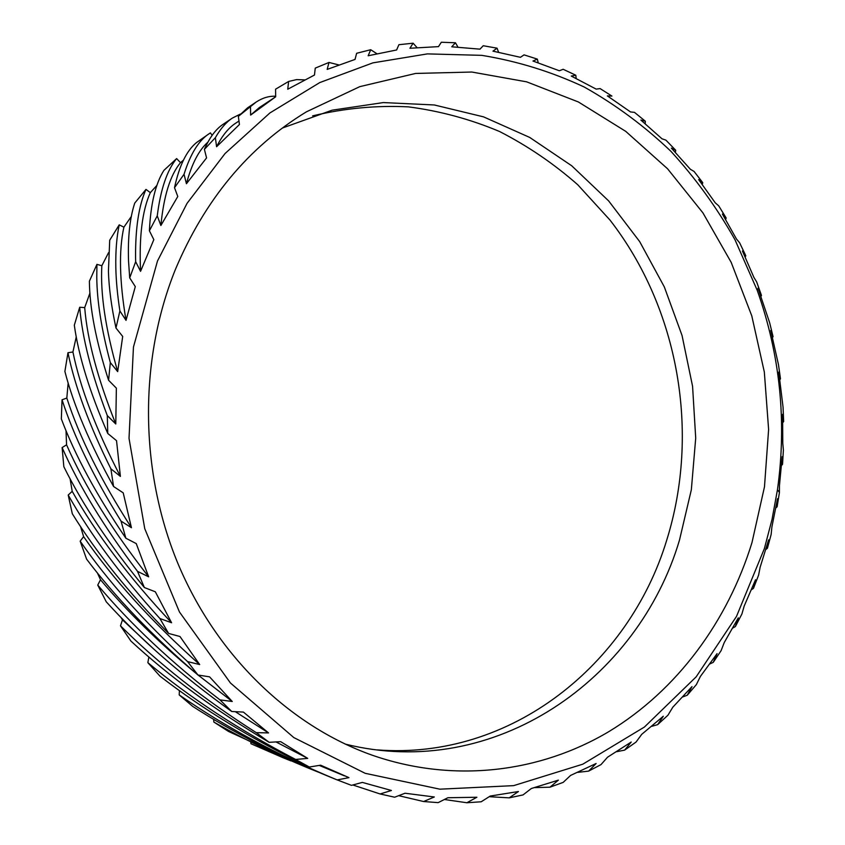 <?xml version="1.0" encoding="UTF-8"?>
<svg xmlns="http://www.w3.org/2000/svg" width="845" height="845" viewBox="0 0 845 845"><rect width="100%" height="100%" fill="white"/><g stroke="black" fill="none" stroke-linecap="round" stroke-linejoin="round"><path stroke-width="1.27" d="M764.398 548.542L772.034 519.4L777.463 489.699C786.917 421.57 780.167 355.09 757.204 290.247L734.96 239.684C716.835 207.627 695.467 178.147 670.856 151.255C644.555 126.148 615.699 104.738 584.286 87.046C551.648 71.762 517.489 61.189 481.787 55.347L427.422 53.89L372.867 62.868L319.769 82.578L269.904 112.945L225.066 153.515L187.062 203.328L157.497 260.978L133.447 347.073L129.021 438.333L144.748 528.664L179.457 611.991L230.442 682.992L293.849 737.601L365.188 773.312L439.875 789.177L513.644 785.639L582.807 764.186L644.408 727.049L696.174 676.834L736.523 616.375L764.398 548.542M156.98 185.298L150.325 192.639L145.984 189.396L134.756 203.075C129.824 217.925 127.753 237.244 128.535 261.02L129.707 277.868L135.665 261.696L140.555 271.34L153.832 239.653L149.396 230.791L157.244 215.866L160.877 225.499L177.788 196.494L174.514 187.696L184.03 174.292L186.428 183.724L206.56 157.909L204.405 149.354L215.369 137.682L216.584 146.724L239.441 124.511L238.353 116.378L250.5 106.607L250.616 115.089L275.671 96.784L275.576 89.2L288.631 81.447L287.744 89.221L314.467 75.036L315.259 68.118L328.98 62.445L327.184 69.406L355.037 59.425L356.622 53.288L370.723 49.718L368.166 55.759L396.622 49.982L398.893 44.7L413.12 43.201L409.92 48.26L438.492 46.623L441.322 42.25L455.455 42.768L451.737 46.802L479.971 49.158L483.245 45.736L497.061 48.176L492.952 51.154L520.435 57.312L524.037 54.862L537.357 59.118L532.973 61.03L559.337 70.758L563.15 69.279L575.804 75.226L571.273 76.071L596.179 89.116L600.108 88.588L611.938 96.076L607.365 95.897L630.528 111.941L634.479 112.353L645.358 121.236L640.848 120.053L662.026 138.812L665.902 140.133L675.715 150.252L671.374 148.107L690.354 169.264L694.072 171.45L702.734 182.657L698.646 179.594L715.25 202.821L718.725 205.842L726.151 217.968L722.401 214.049L736.491 239.029L739.639 242.821L745.786 255.718L742.438 250.997L753.898 277.403L756.666 281.924L761.472 295.423L758.599 289.962L769.637 322.674L773.059 336.616L770.746 330.479L778.467 364.596L780.484 378.824L778.763 372.075L783.061 407.216L783.653 421.57L782.597 414.293L782.776 443.213L783.389 450.058L782.533 464.38L782.185 456.649L779.47 485.4L779.407 492.646L777.115 506.778L777.527 498.666L771.907 526.91L771.136 534.505L767.408 548.268L768.623 539.87L760.13 567.27L758.599 575.118L753.465 588.373L751.522 589.673M96.932 264.369L89.39 281.205C89.654 308.383 96.055 341.38 108.582 380.261L110.325 362.589C101.537 329.677 97.017 301.295 96.774 277.445L96.932 264.369L101.844 265.721C100.249 293.659 105.519 328.958 117.677 371.61L122.694 336.447L115.976 328.029L119.884 310.939C117.444 295.116 116.092 280.667 115.818 267.59C115.522 251.197 116.652 236.949 119.219 224.844L109.713 240.233L108.424 271.414C108.942 288.029 111.455 306.904 115.976 328.029M108.582 252.623L101.844 265.721M131.366 216.404L123.898 227.178L119.219 224.844M183.418 160.18L180.513 162.662L176.626 158.585L163.919 170.352C155.543 183.576 150.695 203.719 149.396 230.791M184.03 174.292C190.463 153.758 198.913 140.164 209.402 133.542L196.536 142.552C186.576 150.695 179.235 165.736 174.514 187.696M212.127 135.316L210.426 132.876L209.402 133.542M282.357 128.049L332.138 110.177L383.345 102.572L434.309 104.97L483.541 116.853L529.709 137.429L571.716 165.778L608.622 200.878L639.686 241.617L664.307 286.877L682.042 335.486L692.573 386.292L695.71 438.101L691.347 489.73L679.517 539.987C638.408 679.285 494.874 781.477 345.098 744.065M751.965 542.648C727.735 621.117 677.394 690.122 608.791 731.654C540.039 772.51 453.649 783.664 371.758 755.039C290.12 725.939 216.573 655.91 177.83 563.309C139.467 470.602 138.844 360.054 175.401 269.46C204.881 199.6 248.557 147.051 306.439 111.815L359.801 86.644L415.624 73.441L471.859 72.036L526.657 81.838L578.403 101.981L625.744 131.366L667.561 168.768L702.934 212.887L731.189 262.373L751.786 315.882L764.334 372.043L768.612 429.482L764.482 486.815L751.965 542.648M312.661 115.86C344.517 108.255 376.437 105.255 408.41 106.861C440.002 110.98 470.401 119.208 499.596 131.524C527.787 145.963 553.834 163.698 577.737 184.738L609.921 219.985C678.81 308.678 700.357 432.693 666.663 540.346C628.997 664.402 511.309 760.268 377.229 749.895M135.665 261.696L135.57 257.387C135.369 228.087 138.844 205.43 145.984 189.396M753.465 588.373L755.525 579.765L744.213 605.992L741.889 614.019L735.372 626.567L738.298 617.853L724.239 642.559L721.091 650.671L713.243 662.364L717.078 653.639L700.368 676.475L696.375 684.577L687.249 695.234L692.002 686.605L672.789 707.233L667.941 715.219L657.621 724.661L651.717 726.341M657.621 724.661L663.293 716.243L641.756 734.305L636.031 742.068L624.624 750.128L616.681 751.701M687.249 695.234L682.813 696.893M624.624 750.128L631.226 742.037L607.566 757.194L600.985 764.619L588.595 771.126L596.116 763.5L570.607 775.414L563.171 782.385L549.958 787.191L534.674 787.624M549.958 787.191L558.365 780.146L531.315 788.512L523.055 794.913L509.197 797.86L489.213 796.698M588.595 771.126L577.748 772.362M777.115 506.778L775.921 507.856M767.408 548.268L765.897 549.451M782.533 464.38L781.572 465.394M735.372 626.567L732.826 628.004M713.243 662.364L709.895 663.927M80.18 541.18L86.57 559.105C115.691 597.7 152.829 636.338 197.962 675.007L187.59 661.614C143.639 621.17 107.833 581.033 80.18 541.18L83.602 536.617C112.966 579.1 151.656 621.74 199.673 664.561L179.964 636.507L168.599 633.433L159.874 618.498C121.088 575.836 90.531 534.684 68.202 495.033L72.311 513.749C96.277 552.482 128.377 592.387 168.599 633.433M231.741 711.501L219.975 699.882C171.355 662.491 130.605 624.223 97.745 585.067L106.269 601.83C140.376 639.443 182.203 676 231.741 711.501L243.402 712.081L268.53 732.921L256.257 732.647C203.55 699.047 158.29 663.431 120.486 625.818L130.933 641.091C169.729 676.919 215.792 710.656 269.143 742.311L256.257 732.647M62.044 399.801L61.347 418.93C75.025 455.349 96.531 495.117 125.863 538.223L121.036 521.101C93.563 476.844 73.895 436.411 62.044 399.801L66.818 398.048C79.346 437.002 100.882 480.224 131.44 527.713L123.212 492.857L113.557 486.498L110.885 468.817C89.253 425.267 74.941 386.566 67.97 352.714L64.885 371.441C73.695 405.473 89.919 443.826 113.557 486.498M144.368 587.539L137.503 571.347C104.262 527.396 79.134 486.139 62.118 447.575L63.84 466.704C82.62 504.708 109.459 544.983 144.368 587.539L155.332 591.796L171.577 622.754L159.874 618.498M251.018 743.758L282.938 757.669L251.018 743.758L250.807 742.702M509.197 797.86L518.439 791.522L490.216 796.064L481.185 801.778L466.862 802.75L476.886 797.247L447.892 797.733L438.154 802.634L423.599 801.525L398.692 795.673M290.881 760.88L282.938 757.669M213.848 722.063L228.488 731.432L309.027 768.38C275.069 754.353 243.339 738.921 213.848 722.063L213.637 719.317M423.599 801.525L434.309 796.983L405.03 793.233L394.657 797.215L380.102 793.962L352.84 784.984M317.657 771.865L309.027 768.38M466.862 802.75L444.417 799.497M147.854 662.649L159.98 676.158C203.053 709.462 252.835 739.745 309.323 767.017L295.602 759.444C239.473 730.207 190.22 697.938 147.854 662.649L148.889 657.009M380.102 793.962L391.425 790.487L362.336 782.407L351.446 785.354L335.919 779.417C277.561 755.103 225.33 726.932 179.203 694.907L192.744 706.431C232.681 732.087 277.255 755.124 326.455 775.53L335.919 779.417M328.98 62.445L338.697 64.907M370.723 49.718L376.828 53.689M288.631 81.447L296.648 79.599L304.612 79.884M455.455 42.768L457.937 47.088M497.061 48.176L498.582 52.2M413.12 43.201L417.029 47.595M157.244 215.866C160.592 189.333 167.056 170.246 176.626 158.585M215.369 137.682C220.534 128.662 226.206 122.124 232.386 118.068L223.291 124.183C215.982 128.936 209.687 137.323 204.405 149.354M232.386 118.068L240.371 114.054M250.5 106.607L256.246 101.991C262.605 97.84 269.069 95.929 275.66 96.235M256.246 101.991L247.479 107.906L238.353 116.378M745.786 255.718L745.248 257.007M761.472 295.423L760.891 296.563M726.151 217.968L725.665 219.457M780.484 378.824L779.787 379.806M783.653 421.57L782.85 422.542M773.059 336.616L772.436 337.651M575.804 75.226L576.174 78.427M537.357 59.118L538.202 62.741M675.715 150.252L675.377 152.301M702.734 182.657L702.301 184.4M645.358 121.236L645.168 123.634M107.759 433.464L107.294 415.592C91.418 373.754 82.218 337.641 79.705 307.263L74.318 325.219C78.627 356.125 89.771 392.207 107.759 433.464L116.536 440.678L120.391 476.4L110.885 468.817M179.415 690.597L179.203 694.907M120.898 617.346L122.483 619.86L120.486 625.818M97.386 572.91L100.502 579.754L97.745 585.067M80.528 526.498L83.602 536.617M70.093 478.777L72.205 491.336L68.202 495.033M66.016 430.623L66.565 444.819L62.118 447.575M68.16 382.975L66.818 398.048M76.272 336.806L72.924 351.995L67.97 352.714M89.94 293.057L84.701 307.591L79.705 307.263M119.884 310.939L126.021 320.371L135.295 286.603L129.707 277.868M110.325 362.589L117.677 371.61M107.294 415.592L115.776 423.989L116.367 388.161L108.582 380.261M121.036 521.101L131.44 527.713M137.503 571.347L148.646 576.829L136.246 543.588L125.863 538.223M187.59 661.614L199.673 664.561M219.975 699.882L232.248 701.487L209.56 676.845L197.962 675.007M295.602 759.444L307.717 758.398L280.698 741.667L269.143 742.311M337.166 779.924L348.953 777.632L320.625 765.19L309.323 767.017M72.924 351.995C80.264 388.003 96.087 429.471 120.391 476.4M84.701 307.591C87.299 339.88 97.661 378.687 115.776 423.989M180.513 162.662C170.289 174.999 163.74 195.945 160.877 225.499M238.977 121.025L235.692 123.19C228.636 127.722 222.267 135.559 216.584 146.724M207.838 142.224C198.85 150.156 191.709 163.983 186.428 183.724M150.325 192.639C142.277 210.458 139.024 236.684 140.555 271.34M123.898 227.178C118.733 250.236 119.441 281.311 126.021 320.371M275.47 96.921L259.246 107.632L250.616 115.089M276.03 741.942L307.717 758.398M319.241 765.412L344.422 775.858M72.205 491.336C95.886 533.565 129.01 577.378 171.577 622.754M66.565 444.819C84.584 485.875 111.941 529.878 148.646 576.829M122.483 619.86L153.336 648.664M235.311 711.691L268.53 732.921M100.502 579.754C126.792 611.125 158.49 642.211 195.586 672.99M198.068 675.028L232.248 701.487M757.204 290.247L758.599 287.184M777.463 489.699L779.407 492.392"/></g></svg>
